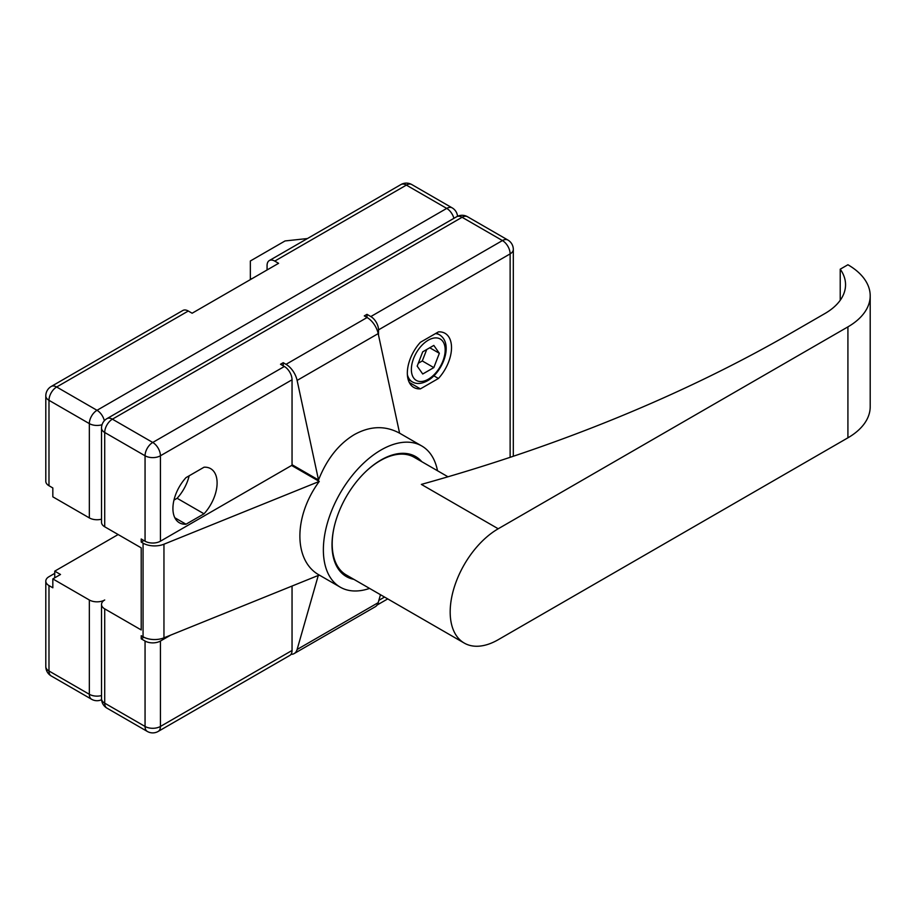 <?xml version="1.0" encoding="UTF-8"?>
<svg xmlns="http://www.w3.org/2000/svg" width="916" height="916" viewBox="0 0 916 916"><rect width="100%" height="100%" fill="white"/><g stroke="black" fill="none" stroke-linecap="round" stroke-linejoin="round"><path stroke-width="1.37" d="M450.18 611.98A67.933 39.216 120 0 0 464.252 643.078A67.933 39.216 120 0 0 498.212 639.712L847.918 437.814A76.085 43.922 180 0 0 870.2 406.75L870.2 295.811A76.085 43.922 0 0 0 847.918 264.758L840.224 269.19A70.647 40.785 180 0 1 845.548 284.727A70.647 40.785 180 0 1 824.858 313.57L792.145 332.451A1358.657 784.417 180 0 1 421.36 484.404L498.212 528.772A67.933 39.216 120 0 0 450.18 611.98M464.252 643.078L346.271 574.962A67.933 39.216 -60 0 1 332.199 543.864A67.933 39.216 -60 0 1 334.26 526.631M421.795 461.687A69.295 40.006 120 0 0 415.658 456.569A69.295 40.006 120 0 0 381.01 459.992A69.295 40.006 120 0 0 335.737 521.055A69.295 40.006 120 0 0 346.363 576.576A69.295 40.006 120 0 0 353.874 579.347M414.112 457.244A69.295 40.006 120 0 0 411.593 454.714M378.113 461.767A58.693 33.892 -60 0 1 379.064 461.355M437.505 470.744A81.524 47.071 120 0 0 421.772 445.978A81.524 47.071 120 0 0 381.01 450.008A81.524 47.071 120 0 0 327.756 521.845A81.524 47.071 120 0 0 340.248 587.167A81.524 47.071 120 0 0 369.572 588.415M292.044 464.71L318.516 479.984C326.772 459.134 338.702 443.997 354.332 434.608C370.098 425.883 385.189 425.402 399.594 433.176L421.772 445.978M217.103 482.961A31.247 18.045 120 0 0 210.634 468.649A31.247 18.045 120 0 0 204.028 467.217L186.005 477.625A31.247 18.045 120 0 0 172.918 508.472A31.247 18.045 120 0 0 179.387 522.784A31.247 18.045 120 0 0 186.005 524.215L204.028 513.807A31.247 18.045 120 0 0 217.103 482.961M451.519 347.622A31.247 18.045 120 0 0 445.05 333.321A31.247 18.045 120 0 0 438.443 331.878L420.41 342.286A31.247 18.045 120 0 0 407.334 373.133A31.247 18.045 120 0 0 413.803 387.445A31.247 18.045 120 0 0 420.41 388.876L438.443 378.468A31.247 18.045 120 0 0 451.519 347.622M291.609 465.465L319.26 481.427L163.953 544.207A16.305 9.412 180 0 1 143.068 543.154L141.213 542.089L143.904 540.532M141.213 542.089L141.213 538.986L145.06 541.196A10.866 6.275 0 0 0 160.426 541.196L292.044 465.214L292.044 379.785A10.866 6.275 -120 0 0 284.361 366.48L280.514 364.259L283.204 362.702L283.204 365.816M292.044 586.057L292.044 650.475A10.866 6.275 -120 0 1 289.788 655.444L158.17 731.437A10.866 6.275 60 0 0 160.426 726.457L292.044 650.475M170.685 635.12L160.426 641.04A10.866 6.275 180 0 1 145.06 641.04L141.213 638.818L141.213 635.715L143.068 636.792A16.305 9.412 0 0 0 163.953 637.845L317.405 575.798L319.512 575.202L340.248 587.167M101.527 428.047A10.866 10.866 0 0 1 106.954 418.635A10.866 6.275 60 0 1 112.393 419.173A10.866 6.275 120 0 0 104.71 432.478A10.866 6.275 180 0 1 101.527 428.047L101.527 522.338A10.866 6.275 0 0 0 104.71 526.78L141.213 547.86L141.213 629.945L104.71 608.865A10.866 6.275 180 0 1 101.527 604.434A10.866 6.275 180 0 1 104.71 599.991A10.866 6.275 180 0 1 89.333 599.991L52.83 578.912L60.513 574.481L54.742 571.149L54.742 577.813M366.984 317.451L366.984 314.337L364.293 315.894L367.098 317.52A16.305 9.412 60 0 1 378.194 333.607L399.594 433.176M366.984 314.337L370.82 316.558A10.866 6.275 60 0 1 378.514 329.875L378.514 335.061M378.411 601.915A10.866 6.275 60 0 1 377.564 604.274M409.257 382.43L420.41 388.876M438.443 378.468L433.898 375.846M141.213 638.818L143.938 637.25M174.841 517.769L186.005 524.215M204.028 513.807L177.12 498.281L173.96 500.102M189.165 475.793A31.247 18.045 -60 0 1 177.12 498.281M439.359 353.301L433.818 345.412L422.723 351.824L417.181 366.114L422.723 374.003L433.818 367.602L439.359 353.301L429.753 347.759M418.291 363.251L422.287 360.95L433.818 367.602M426.73 349.511L422.287 360.95M307.455 238.538L285.059 240.942L250.354 260.98L250.354 278.292L251.499 278.956M250.354 279.62L250.354 278.292M318.516 479.984L297.116 380.415A16.305 9.412 60 0 0 286.021 364.328L283.204 362.702M380.472 594.702L378.194 602.671A16.305 9.412 -120 0 1 375.251 606.758L294.173 653.566A16.305 9.412 60 0 1 291.002 654.333M54.742 571.149L118.153 534.543M45.8 395.872A10.866 10.866 0 0 1 51.239 386.46A10.866 6.275 60 0 1 56.666 386.999A10.866 6.275 120 0 0 48.983 400.315A10.866 6.275 180 0 1 45.8 395.872L45.8 481.301A10.866 6.275 0 0 0 48.983 485.732L52.83 487.953L52.83 496.827L89.333 517.906A10.866 6.275 0 0 0 101.527 519.177M267.071 269.968L267.071 265.526A10.866 6.275 60 0 1 269.315 260.556A10.866 6.275 60 0 1 274.754 261.094L278.59 263.316L192.131 313.226L188.284 311.016A10.866 6.275 -120 0 0 182.856 310.478L51.239 386.46M52.83 578.912L52.83 587.797L48.983 585.576A10.866 6.275 180 0 1 45.8 581.133A10.866 6.275 180 0 1 48.983 576.702L54.742 573.37M319.26 481.427C293.326 516.59 293.452 561.199 319.512 575.202M332.222 542.49A58.693 33.892 -60 0 1 332.096 541.471M342.733 573.989A69.295 40.006 120 0 0 346.179 574.904M318.253 575.534L297.116 649.478A16.305 9.412 60 0 1 294.173 653.566M498.212 528.772L847.918 326.875A76.085 43.922 0 0 0 870.2 295.811M366.343 471.053A67.933 39.216 -60 0 1 414.204 457.302L447.97 476.789M840.224 269.19L840.224 300.253M435.444 333.607A27.171 15.686 -60 0 1 439.554 334.844L436.428 333.046M428.264 340.191A23.908 13.809 -60 0 1 445.176 349.946A23.908 13.809 -60 0 1 428.264 379.235A23.908 13.809 -60 0 1 411.364 369.469A23.908 13.809 -60 0 1 428.264 340.191M160.426 641.04L160.426 726.457A10.866 6.275 0 0 1 145.06 726.457L145.06 641.04M147.304 731.437A10.866 6.275 -60 0 1 145.06 726.457L104.71 703.167A10.866 6.275 120 0 0 106.954 708.137L147.304 731.437A10.866 10.866 0 0 0 158.17 731.437M106.954 708.137A10.866 10.866 0 0 1 101.527 698.725A10.866 6.275 0 0 0 104.71 703.167L104.71 608.865M467.526 216.737A10.866 6.275 120 0 0 462.088 217.275A10.866 6.275 -120 0 0 456.66 216.737A10.866 10.866 0 0 1 467.526 216.737L507.876 240.026A10.866 6.275 -60 0 0 502.437 240.565L462.088 217.275L112.393 419.173L152.743 442.462L284.361 366.48M370.82 316.558L502.437 240.565A10.866 6.275 -120 0 1 510.132 253.881L378.514 329.875M378.858 600.346L384.548 597.06M510.132 457.324L510.132 253.881A10.866 6.275 180 0 0 513.315 249.45A10.866 10.866 0 0 0 507.876 240.026M152.743 442.462A10.866 6.275 60 0 1 160.426 455.779A10.866 6.275 180 0 1 145.06 455.779A10.866 6.275 -60 0 1 152.743 442.462M292.044 379.785L160.426 455.779L160.426 541.196M145.06 541.196L145.06 455.779L104.71 432.478L104.71 526.78M439.554 334.844C453.764 343.672 442.966 372.045 427.6 380.724C421.704 383.941 416.631 384.331 412.383 381.915A27.171 15.686 -60 0 1 407.38 374.724M102.042 424.738A10.866 6.275 180 0 1 89.333 423.604A10.866 6.275 -60 0 1 97.016 410.299A10.866 6.275 60 0 1 104.344 420.73M89.333 517.906L89.333 423.604L48.983 400.315L48.983 485.732M188.284 311.016L56.666 386.999L97.016 410.299L446.722 208.401L406.372 185.101L274.754 261.094M453.912 218.317A10.866 6.275 -120 0 0 446.722 208.401A10.866 6.275 -60 0 1 452.149 207.863L411.799 184.563A10.866 6.275 120 0 0 406.372 185.101A10.866 6.275 -120 0 0 400.933 184.563L269.315 260.556M101.573 699.721A10.866 10.866 0 0 1 91.589 699.263A10.866 6.275 -60 0 1 89.333 694.294A10.866 6.275 0 0 0 101.527 695.565M51.239 675.974A10.866 10.866 0 0 1 45.8 666.55A10.866 6.275 0 0 0 48.983 670.993A10.866 6.275 120 0 0 51.239 675.974L91.589 699.263M48.983 585.576L48.983 670.993L89.333 694.294L89.333 599.991M163.953 544.207L163.953 637.845M143.068 543.154L143.068 636.792M378.194 333.607L297.116 380.415M297.116 649.478L378.194 602.671M367.098 317.52L286.021 364.328M847.918 326.875L847.918 437.814M101.527 698.725L101.527 604.434M377.094 605.041L387.731 598.904M513.315 456.26L513.315 249.45M106.954 418.635L456.66 216.737M412.383 381.915L408.124 379.453M411.799 184.563A10.866 10.866 0 0 0 400.933 184.563M457.542 216.279A10.866 10.866 0 0 0 452.149 207.863M45.8 666.55L45.8 581.133"/></g></svg>
